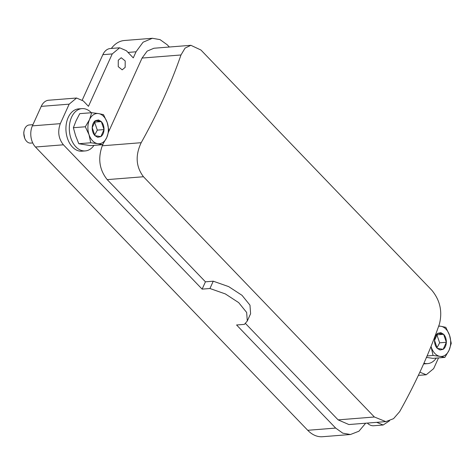 <?xml version="1.0" encoding="UTF-8"?>
<svg xmlns="http://www.w3.org/2000/svg" width="475" height="475" viewBox="0 0 475 475"><rect width="100%" height="100%" fill="white"/><g stroke="black" fill="none" stroke-linecap="round" stroke-linejoin="round"><path stroke-width="0.71" d="M69.16 104.162L41.23 106.376L32.389 125.869L60.319 123.654L69.16 104.162L76.576 98.022L83.303 100.938L88.469 106.317L112.237 53.93L102.849 54.672L82.288 99.999M60.319 123.654C57.469 131.587 58.502 138.635 63.407 144.804L202.118 289.127L205.438 281.817L213.257 281.2L209.938 288.509L225.352 293.924L238.688 302.623L246.656 312.461L247.291 321.017L244.405 324.366L236.58 324.989L335.665 428.076L342.766 433.158L350.461 434.506L358.934 431.211L365.667 423.213M103.176 143.788L102.273 145.789C97.719 158.478 99.364 169.759 107.213 179.621L205.438 281.817M108.751 131.51L142.067 58.063L180.981 54.975A454.569 259.801 136.1 0 1 141.188 142.702C135.155 155.45 135.915 166.796 143.48 176.748L374.383 416.997L385.831 421.616L393.549 418.665L399.659 411.635A454.569 259.801 136.1 0 0 439.452 323.914C442.546 311.398 440.016 300.188 431.858 290.284L200.955 50.035L190.885 45.309L185.066 48.106L180.981 54.975M190.885 45.309L153.936 48.242L147.167 51.11L142.067 58.063M111.352 48.444A33.333 22.432 85.5 0 1 124.426 40.494L152.356 38.279L160.045 39.627L167.147 44.709L169.367 47.013M152.356 38.279L143.052 42.228L136.034 51.787L133.273 57.879L126.38 50.712L119.653 47.791L112.237 53.93M125.163 67.373L125.186 60.919L121.238 57.748L118.269 60.206L118.245 66.66L122.194 69.831L125.163 67.373M419.858 372.192L426.235 374.763L433.651 368.624L438.514 357.907M245.492 323.493L338.117 419.87L348.876 424.543L385.831 421.616M376.693 422.34L383.159 424.994L389.494 420.82M102.849 54.672A15.152 10.195 -94.5 0 1 110.271 48.533L119.653 47.791M213.257 281.2L228.671 286.615L242.007 295.313L249.969 305.158L250.604 313.714L247.291 321.023M350.461 434.506L322.531 436.721A33.333 22.432 -94.5 0 1 307.735 430.291L35.477 147.018L63.407 144.804M209.938 288.509L202.118 289.127M32.389 125.869A15.152 10.195 85.5 0 0 35.477 147.018M41.23 106.376A15.152 10.195 -94.5 0 1 48.646 100.237L76.576 98.016M383.159 424.994L373.772 425.742A15.152 10.195 -94.5 0 1 367.312 423.082M91.699 112.706L89.508 119.658A15.152 10.195 -94.5 0 1 93.213 114.914A15.152 10.195 -94.5 0 1 98.598 113.59L103.508 114.635L107.213 122.556A15.152 10.195 -94.5 0 1 106.738 137.59A15.152 10.195 -94.5 0 1 103.033 142.334A15.152 10.195 -94.5 0 1 97.642 143.658L90.743 142.773L89.027 134.692A15.152 10.195 -94.5 0 1 89.508 119.658L85.316 126.772L73.37 127.722L76.101 120.721L79.752 113.65L91.699 112.706L98.598 113.59A15.152 10.195 -94.5 0 1 107.213 122.556L108.929 130.631L106.738 137.59L102.547 144.703L90.6 145.647L78.797 143.717L75.62 135.755L73.37 127.722M102.547 144.703L97.642 143.658A15.152 10.195 -94.5 0 1 89.027 134.692L85.316 126.772M32.929 124.676L29.254 124.967A9.09 6.116 85.5 0 0 24.124 130.708A9.09 6.116 85.5 0 0 23.845 132.816A9.09 6.116 85.5 0 0 24.718 138.231A9.09 6.116 85.5 0 0 30.691 143.094L32.727 142.933M24.124 130.708L23.982 131.355A7.576 5.1 85.5 0 0 23.75 133.107L24.718 138.231M94.578 122.117L97.322 130.12L94.668 135.09M104.025 129.592C104.055 126.302 103.152 123.637 101.312 121.588L98.539 119.967L95.41 120.626C93.462 122.045 92.399 124.391 92.215 127.662C92.186 130.952 93.094 133.618 94.929 135.66L97.707 137.281L100.837 136.622C102.784 135.203 103.847 132.857 104.025 129.592L101.312 121.588L95.41 120.626L92.215 127.662L94.929 135.66L100.837 136.622L104.025 129.592L97.322 130.12M101.312 121.588L94.608 122.123M90.743 142.773L78.797 143.717M438.621 326.295A15.152 10.195 -94.5 0 1 440.919 326.289L445.823 327.334L449.534 335.255L451.25 343.336L449.059 350.289A15.152 10.195 -94.5 0 1 445.354 355.033A15.152 10.195 -94.5 0 1 439.963 356.357L433.063 355.472L431.015 346.465M438.74 325.969L440.919 326.289A15.152 10.195 -94.5 0 1 449.534 335.255A15.152 10.195 -94.5 0 1 449.059 350.289L444.867 357.402L439.963 356.357A15.152 10.195 -94.5 0 1 431.348 347.391A15.152 10.195 -94.5 0 1 431.039 346.406M436.899 334.822L439.642 342.819L436.988 347.789M446.346 342.291C446.375 339.002 445.473 336.336 443.632 334.293L440.859 332.672L437.73 333.325C435.777 334.75 434.714 337.096 434.536 340.361C434.506 343.651 435.409 346.317 437.249 348.359L440.028 349.98L443.151 349.327C445.105 347.902 446.168 345.557 446.346 342.291L443.632 334.293L437.73 333.325L434.536 340.361L437.249 348.359L443.151 349.327L446.346 342.291L439.642 342.819M443.632 334.293L436.929 334.822M433.063 355.472L427.09 355.947M426.318 357.384L432.921 358.352L444.867 357.402M93.967 145.386A21.215 14.274 -94.5 0 1 90.505 148.966A21.215 14.274 -94.5 0 1 85.304 150.919L81.926 151.187A21.215 14.274 -94.5 0 1 66.595 135.179A21.215 14.274 -94.5 0 1 73.37 110.853A21.215 14.274 -94.5 0 1 78.571 108.894L81.949 108.627A21.215 14.274 -94.5 0 1 91.378 112.729M85.304 150.919A21.215 14.274 -94.5 0 1 69.973 134.906A21.215 14.274 -94.5 0 1 76.754 110.58A21.215 14.274 -94.5 0 1 81.949 108.627M436.287 358.085A21.215 14.274 -94.5 0 1 432.826 361.665A21.215 14.274 -94.5 0 1 427.625 363.618A21.215 14.274 -94.5 0 1 423.938 363.209M427.625 363.618L424.24 363.892A21.215 14.274 -94.5 0 1 423.623 363.921M338.117 419.87L374.383 416.997M335.665 428.076L307.735 430.291M102.273 145.789L141.188 142.702M107.213 179.621L143.48 176.748M128.024 52.422L136.034 51.787M98.242 121.149A30.305 22.022 101.2 0 1 98.539 119.967M440.562 333.848A30.305 22.022 101.2 0 1 440.859 332.672M426.235 374.763L418.362 375.392"/></g></svg>
